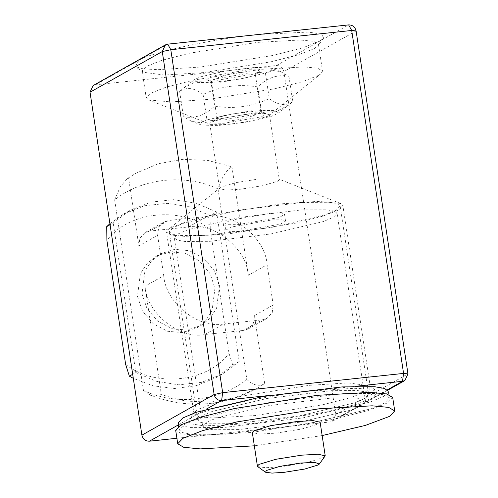 <?xml version="1.0" encoding="UTF-8"?>
<svg xmlns="http://www.w3.org/2000/svg" width="498" height="498" viewBox="0 0 498 498"><rect width="100%" height="100%" fill="white"/><g stroke="black" fill="none" stroke-linecap="round" stroke-linejoin="round"><path stroke-width="0.37" stroke-dasharray="2.49 1.87" d="M109.915 223.689L123.66 213.997L144.432 205.767L167.197 203.315L189.769 206.882L210.119 215.603L210.274 229.454C181.042 205.855 128.179 211.476 106.896 240.453M110.07 224.723L113.208 222.961L135.829 372.535L132.692 374.297M210.274 229.454L229.012 353.331L232.74 365.177L215.815 377.777L196.187 385.72L174.661 388.49L153.104 385.819L133.302 378.324M125.633 364.331C154.866 387.93 207.728 382.308 229.012 353.331M232.74 365.177L239.208 361.536L216.586 211.961L210.119 215.603M135.829 372.535L156.179 381.256L178.751 384.823L201.516 382.371L222.282 374.135L239.208 361.536M218.031 188.923L246.846 379.457C219.867 401.301 176.093 405.957 143.468 390.457L114.652 199.922C141.631 178.085 185.399 173.429 218.031 188.923C221.678 177.437 226.31 170.067 231.931 166.824L208.04 160.468L183.009 159.31L158.489 163.674L136.103 173.161L128.552 177.823L138.849 245.9L157.629 235.336L158.607 227.791L163.83 222.002L168.523 220.508L149.736 231.078L145.049 232.572L139.826 238.361L138.849 245.9M141.98 293.82L146.947 308.38L157.654 321.142L172.152 328.724L186.85 330.037L200.931 325.555L210.063 318.259L216.593 308.187L219.518 285.566L214.545 271.005L203.844 258.244L189.346 250.662L174.649 249.342L160.568 253.831L151.436 261.126L144.906 271.198L141.98 293.82M246.846 379.457C253.121 385.365 259.084 386.772 264.731 383.678L257.18 388.34L234.795 397.821L210.274 402.191L185.244 401.033L161.352 394.677L150.583 395.294L143.468 390.457M114.652 199.922L120.41 186.507L127.513 178.465L128.552 177.823M264.731 383.678L254.434 315.595L273.215 305.031L272.238 312.57L267.021 318.359L262.328 319.853L243.541 330.423L248.234 328.929L253.457 323.14L254.434 315.595M157.629 235.336L163.736 275.68L144.955 286.25C146.667 313.111 179.566 339.673 204.778 334.544L243.541 330.423M144.955 286.25L161.352 394.677M216.586 211.961L196.237 203.24L173.665 199.673L150.9 202.126L130.134 210.355L113.208 222.961M137.442 296.372L142.409 310.933L153.11 323.694L167.614 331.282L182.312 332.596L196.386 328.114L205.525 320.812L212.055 310.746L214.974 288.124L210.007 273.558L199.306 260.803L184.802 253.214L170.104 251.901L156.03 256.383L146.891 263.679L140.361 273.751L137.442 296.372M273.215 305.031L267.115 264.681L248.328 275.251L231.931 166.824M248.328 275.251C246.616 248.39 213.717 221.828 188.505 226.951L149.736 231.078M204.778 334.544L223.558 323.98C198.347 329.103 165.448 302.541 163.736 275.68M188.505 226.951L207.286 216.387C232.498 211.258 265.397 237.82 267.115 264.681M207.286 216.387L168.523 220.508M223.558 323.98L262.328 319.853M258.169 34.524L308.293 32.071L321.714 34.169L323.644 38.147L319.728 41.16L302.74 47.82L272.804 55.477L200.377 67.043L158.183 69.676L143.231 68.886L135.388 66.62L138.818 60.407C149.07 52.794 214.706 38.558 258.169 34.524M314.288 48.574L317.923 45.779L318.452 44.173L313.566 41.297L300.082 40.008L257.124 42.411L189.869 53.149L162.068 60.258L146.294 66.446L142.129 70.841L143.113 72.216L164.278 75.055L203.458 72.602L270.713 61.864L298.514 54.755L314.288 48.574M176.89 438.265L330.286 421.943L332.633 421.196L335.733 414.535L283.866 71.581C282.839 67.572 280.349 65.562 276.384 65.549L95.473 84.797L93.126 85.544M318.353 75.466L302.579 81.653L274.778 88.762L207.529 99.5L170.988 101.934L148.678 99.899L146.2 97.739L150.365 93.344L166.139 87.156L193.94 80.047L261.189 69.309L304.147 66.906L317.631 68.195L322.517 71.071L320.787 73.866L318.353 75.466M178.334 424.9L192.72 416.807L188.804 419.814L190.734 423.798L204.155 425.89L254.279 423.443L326.7 411.871L356.643 404.22L373.631 397.56L377.061 391.341L369.217 389.081L354.265 388.291L312.072 390.924C268.609 394.958 202.972 409.194 192.72 416.807L206.446 409.082M366.148 391.521L350.38 397.703L322.58 404.812L255.325 415.556L212.366 417.959L198.883 416.67L193.996 413.788L194.525 412.188L198.16 409.393L213.935 403.212L241.735 396.103L308.99 385.359L348.17 382.912L369.335 385.751L370.319 387.127L366.148 391.521M269.088 395.493L355.049 386.348M338.69 209.957L342.854 205.562L340.383 203.408L318.073 201.366L281.532 203.8L214.277 214.538L186.476 221.647L170.702 227.835L168.268 229.435L166.537 232.23L171.424 235.106L184.907 236.394L227.866 233.992L295.121 223.253L322.922 216.144L338.69 209.957M211.183 122.178L225.93 117.677L248.695 114.042L263.237 113.233L269.455 114.64L268.042 116.127L253.295 120.628L230.53 124.263L210.617 124.394L209.776 123.666L211.183 122.178M221.012 187.173L219.606 188.661L225.824 190.074L240.36 189.259L263.125 185.623L277.872 181.123L279.285 179.635L278.444 178.906L258.524 179.037L235.759 182.673L221.012 187.173M210.044 241.318L271.055 233.911L323.084 221.647L333.479 217.24L337.09 213.312L334.183 211.096L326.526 209.789L301.39 209.919L240.372 217.327L188.344 229.597L177.954 233.998L174.337 237.926L177.244 240.142L184.907 241.455L210.044 241.318M238.972 231.377L229.752 231.427L225.874 230.132L231.01 227.076L272.462 219.861L281.681 219.817L285.553 221.106L280.418 224.162L238.972 231.377M237.951 224.654L279.403 217.439L284.539 214.383L280.66 213.088L271.447 213.138L229.995 220.353L224.859 223.409L228.738 224.704L237.951 224.654M206.738 235.38L270.806 227.598L325.437 214.725L336.349 210.094L340.146 205.973L337.09 203.645L329.047 202.269L302.653 202.412L238.592 210.187L183.961 223.067L173.049 227.692L169.252 231.819L172.308 234.147L180.351 235.523L206.738 235.38M235.218 423.667L299.286 415.886L353.916 403.007L364.822 398.381L368.62 394.26L365.569 391.932L357.52 390.557L331.133 390.7L267.065 398.475L212.434 411.354L201.522 415.979L197.725 420.107L200.781 422.429L208.824 423.804L235.218 423.667M238.517 429.606L213.381 429.743L205.724 428.429L202.811 426.213L206.427 422.285L216.823 417.878L268.852 405.615L329.863 398.207L354.999 398.07L362.662 399.384L365.569 401.6L361.953 405.528L351.563 409.935L299.535 422.198L238.517 429.606M178.06 423.076L181.82 425.939L191.711 427.633L224.181 427.458L302.989 417.89L370.195 402.048L383.616 396.358L388.284 391.285L389.305 398.008L385.545 395.144L375.654 393.451L343.184 393.625L264.376 403.193L197.171 419.036L183.75 424.732L179.081 429.805L182.834 432.669L192.732 434.356L225.196 434.188L304.01 424.613L371.209 408.771L384.637 403.081L389.305 398.008M257.777 466.632L265.92 467.728L280.99 466.782L306.855 462.654L323.613 457.538L325.013 456.467M320.133 422.229L318.533 423.916L301.769 429.033L275.904 433.16L259.383 434.088L252.318 432.482M322.15 435.557L254.335 445.816M392.692 397.497L387.569 402.907L368.153 410.52L333.94 419.266L251.166 432.488L198.297 435.445L181.702 433.858L175.688 430.316M210.617 76.269L248.359 69.745L257.952 69.882L259.477 71.787L255.25 73.716L217.508 80.234L206.633 79.78L210.617 76.269M215.292 78.97L211.395 81.261L212.061 81.815L220.875 82.182L251.471 76.897L254.895 75.335L255.368 74.607L245.881 73.685L215.292 78.97M257.086 114.048L226.497 119.339L217.016 118.412L217.483 117.684L220.913 116.121L251.502 110.836L260.317 111.203L260.983 111.764L257.086 114.048M255.306 67.386L271.074 68.045L271.522 70.268L265.297 73.138L239.999 79.058L210.567 82.6L196.654 82.394L194.444 79.636L200.576 76.841L225.868 70.921L255.306 67.386M261.761 116.75L265.745 113.239L254.87 112.785L217.128 119.302L212.901 121.232L214.426 123.137L224.019 123.274L261.761 116.75M261.811 110.425L232.379 113.961L207.081 119.881L200.856 122.751L201.304 124.973L217.072 125.633L246.51 122.097L271.802 116.177L277.934 113.382L275.724 110.624L261.811 110.425M210.803 80.788L196.405 81.33L183.625 88.015L179.635 91.389C186.601 86.745 194.419 87.766 203.103 94.452C220.458 86.279 238.673 83.764 257.746 86.92C267.277 77.719 277.672 74.19 288.921 76.319L280.642 71.631L273.122 70.523L265.453 73.256C246.379 70.1 228.165 72.615 210.803 80.788L214.632 106.099C233.705 109.255 251.92 106.74 269.275 98.567C277.959 105.252 285.784 106.273 292.749 101.629L288.753 105.003L275.973 111.689L261.575 112.231C244.213 120.404 225.999 122.919 206.931 119.763L199.256 122.496L191.736 121.388L183.457 116.7C194.706 118.829 205.101 115.299 214.632 106.099M265.453 73.256L269.275 98.567M288.921 76.319L292.749 101.629M257.746 86.92L261.575 112.231M179.635 91.389L183.457 116.7M203.103 94.452L206.931 119.763M276.384 65.549L348.625 24.9M167.714 44.148L95.473 84.797M387.357 389.834L330.286 421.943M356.101 30.938L283.866 71.581M335.733 414.535L407.968 373.886M215.815 377.777L222.282 374.135M257.18 388.34C222.687 406.785 187.155 409.107 150.583 395.294M127.513 178.465L136.103 173.161M123.66 213.997L130.134 210.355M196.386 328.114L200.931 325.555M156.03 256.383L160.568 253.831M248.234 328.929L267.021 318.359M145.049 232.572L163.83 222.002M323.644 38.147L317.923 45.779M143.113 72.216L135.388 66.62M318.452 44.173L322.517 71.071M142.129 70.841L146.2 97.739M188.804 419.814L194.525 412.188M369.335 385.751L377.061 391.341M193.996 413.788L166.537 232.23M370.319 387.127L342.854 205.562M387.737 390.189L332.633 421.196M148.678 99.899L210.617 124.394M268.87 115.586L320.787 73.866M340.383 203.408L278.444 178.906M220.191 187.715L168.268 229.435M269.455 114.64L279.285 179.635M209.776 123.666L219.606 188.661M225.874 230.132L224.859 223.409M285.553 221.106L284.539 214.383M340.146 205.973L368.62 394.26M169.252 231.819L197.725 420.107M202.811 426.213L174.337 237.926M365.569 401.6L337.09 213.312M178.552 426.319L179.081 429.805M259.477 71.787L254.895 75.335M206.633 79.78L212.061 81.815M217.016 118.412L211.395 81.261M260.983 111.764L255.368 74.607M265.745 113.239L260.317 111.203M212.901 121.232L217.483 117.684M183.625 88.015L194.444 79.636M280.642 71.631L271.074 68.045M201.304 124.973L191.736 121.388M277.934 113.382L288.753 105.003"/><path stroke-width="0.75" d="M132.692 374.297L129.362 376.177L125.633 364.331L106.896 240.453L106.74 226.602L109.915 223.689M106.74 226.602L110.07 224.723M133.302 378.324L129.362 376.177M355.049 386.348L402.527 381.3L404.874 380.553L407.968 373.886L356.101 30.938C355.08 26.923 352.584 24.912 348.625 24.9L167.714 44.148L165.367 44.895L162.267 51.562L214.134 394.509C215.161 398.525 217.651 400.535 221.616 400.548L269.088 395.493M165.367 44.895L93.126 85.544L90.032 92.205L141.899 435.159C142.92 439.168 145.416 441.178 149.375 441.197L176.89 438.265M141.899 435.159L214.134 394.509L222.662 392.661L170.795 49.713L351.706 30.465L403.573 373.413L222.662 392.661L221.616 400.548L206.446 409.082M388.284 391.285L384.531 388.421L374.633 386.728L342.17 386.902L263.355 396.47L196.156 412.313L182.729 418.003L178.06 423.076L178.552 426.319M319.293 464.092L325.219 455.851L318.154 454.244L301.632 455.172L275.761 459.299L259.004 464.416L257.404 466.103L257.777 466.632L265.502 472.229L266.48 470.454L279.888 466.358L300.58 463.059L314.904 462.356L319.293 464.092L318.172 464.951L304.764 469.041L284.072 472.347L272.014 473.1L265.502 472.229M257.404 466.103L252.318 432.482L253.918 430.795L270.682 425.678L296.547 421.551L313.068 420.623L320.133 422.229L325.219 455.851M254.335 445.816L200.327 448.897L183.731 447.31L177.724 443.762L182.847 438.352L202.263 430.745L236.475 421.993L319.249 408.771L372.124 405.814L388.714 407.401L394.727 410.943L389.604 416.353L365.389 425.404L322.15 435.557M177.724 443.762L175.688 430.316L180.811 424.906L200.227 417.293L234.44 408.547L317.214 395.325L370.089 392.368L386.685 393.949L392.692 397.497L394.727 410.943M407.968 373.886L403.573 373.413L402.527 381.3L387.357 389.834M149.375 441.197L178.334 424.9M356.101 30.938L351.706 30.465L348.625 24.9M167.714 44.148L170.795 49.713L162.267 51.562L90.032 92.205M404.874 380.553L387.737 390.189"/></g></svg>
